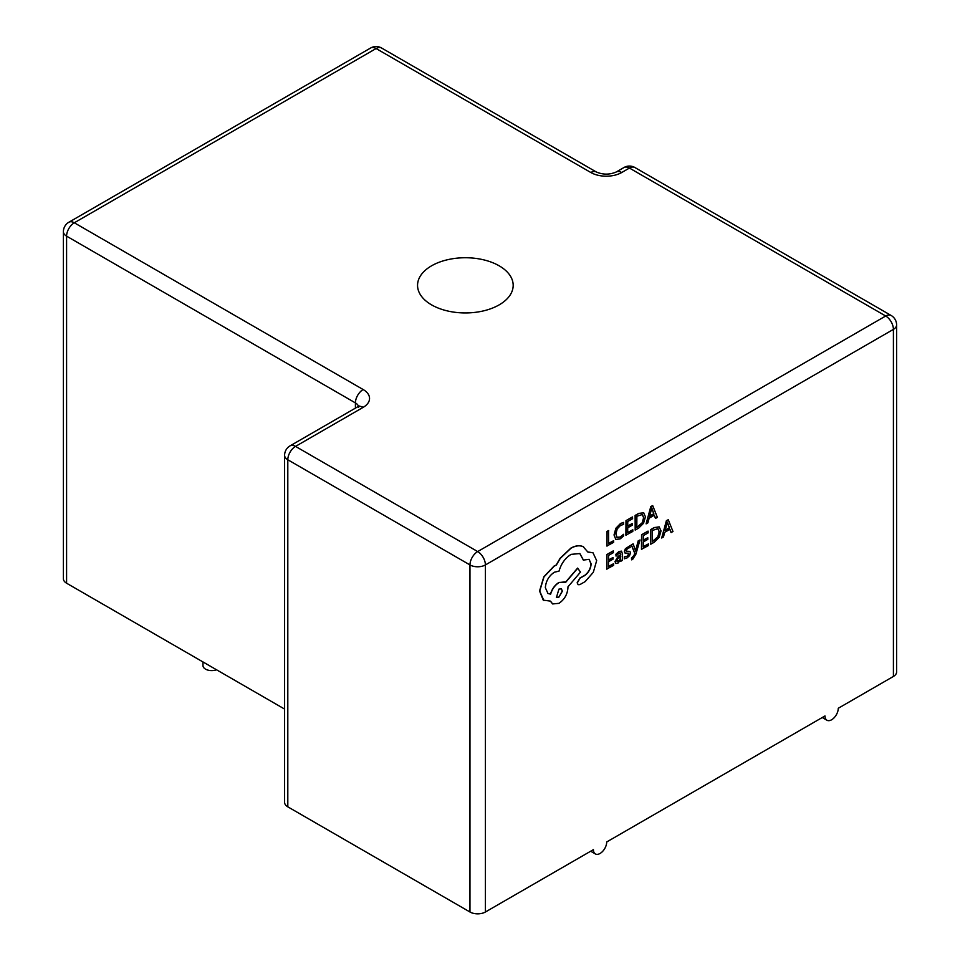 <?xml version="1.0" encoding="UTF-8"?>
<svg xmlns="http://www.w3.org/2000/svg" width="960" height="960" viewBox="0 0 960 960"><rect width="100%" height="100%" fill="white"/><g stroke="black" fill="none" stroke-linecap="round" stroke-linejoin="round"><path stroke-width="1.44" d="M499.176 265.824A47.808 27.6 0 0 0 447.072 259.836A47.808 27.6 0 0 0 417.552 285.336A47.808 27.6 0 0 0 431.556 304.86A47.808 27.6 0 0 0 483.66 310.848A47.808 27.6 0 0 0 513.18 285.336A47.808 27.6 0 0 0 499.176 265.824M216.516 669.768A8.736 5.04 180 0 1 205.524 669.132A8.736 5.04 180 0 1 202.968 665.568L202.968 661.956M640.008 539.976L638.376 540.912L635.64 551.1L633.156 543.876L631.404 544.884L634.848 553.248L634.152 555.528L631.644 558.216L631.632 559.836L632.64 559.404L635.868 554.256L640.008 539.976L638.22 540.816L635.532 550.992M633.156 543.876L631.248 544.788L634.704 553.164L633.996 555.444L631.488 558.12L631.632 559.836M621.444 551.148L618.996 551.52L615.9 554.256L616.044 556.116L618.996 553.176L620.256 552.972L620.796 554.688L618.132 556.632L615.132 561.72L615.9 563.496L617.964 563.124L620.76 559.692L620.748 561.3L622.332 560.4L622.368 553.716L621.528 551.184L619.152 551.616L616.056 554.34L616.044 556.116M620.604 559.992L620.748 561.3M620.172 552.936L620.64 554.604L617.976 556.548L614.988 561.636L615.9 563.496M613.62 563.7L608.496 566.616L608.52 561.732L613.008 559.176L613.02 557.508L608.532 560.064L608.556 555.408L613.404 552.648L613.26 550.884L606.792 554.568L606.708 569.112L613.62 565.356L613.62 563.7L608.496 566.448M613.02 557.508L608.532 559.884M623.628 522.504L620.652 523.596L616.032 528.372L614.184 535.056L615.756 539.4L620.064 538.932L623.544 536.1L623.556 534.3L620.304 537.12L617.088 537.42L615.888 533.976L617.232 528.852L620.664 525.288L623.616 524.472L623.472 522.408L620.496 523.512L615.876 528.276L614.028 534.972L615.828 539.448M623.556 534.3L620.148 537.036L616.932 537.336M485.4 912L593.424 849.636A9.384 5.424 120 0 0 595.368 853.932A9.384 5.424 120 0 0 600.06 853.464A9.384 5.424 120 0 0 606.708 841.968L824.988 715.944A9.384 5.424 120 0 0 826.932 720.24A9.384 5.424 120 0 0 831.624 719.772A9.384 5.424 120 0 0 838.26 708.276L893.412 676.44L893.412 329.376L485.4 564.936L485.4 912A10.92 6.3 180 0 1 469.968 912L469.968 564.936L287.808 459.768L287.808 806.832L469.968 912M613.632 540.684L608.628 543.54L608.556 530.556L606.936 531.48L606.852 546.024L613.62 542.352L613.632 540.684L608.64 543.36M632.82 529.776L627.684 532.692L627.72 527.796L632.208 525.24L632.22 523.572L627.72 526.128L627.756 521.472L632.604 518.712L632.46 516.948L625.992 520.632L625.896 535.188L632.808 531.432L632.82 529.776L627.684 532.512M632.22 523.572L627.732 525.948M643.752 512.796L638.7 513.396L635.112 515.436L635.184 530.076L638.64 528.12L643.524 523.296L645.456 516.804L643.584 512.712L638.856 513.492L635.268 515.532L635.184 530.076M654.252 515.256L655.452 518.364L657.396 517.428L652.704 505.608L650.976 506.592L646.104 523.86L647.892 522.84L649.128 518.172L654.348 515.196L655.608 518.448M652.704 505.608L650.82 506.496L646.104 523.86M628.368 553.164L628.764 553.92L626.904 556.38L624.312 556.848L624.312 558.732L626.892 558.048L629.508 555.732L630.528 552.912L629.844 551.4M630.012 551.496L626.472 551.28L626.136 550.512L627.864 548.136L630.132 547.584L629.988 545.724L625.38 548.712L624.36 551.508L625.032 553.056M629.868 551.4L626.316 551.184M648.408 543.912L643.272 546.828L643.296 541.932L647.796 539.376L647.796 537.708L643.308 540.264L643.344 535.608L648.192 532.848L648.048 531.084L641.568 534.768L641.484 549.324L648.396 545.568L648.408 543.912L643.272 546.648M647.796 537.708L643.308 540.084M659.34 526.932L654.288 527.532L650.7 529.572L650.76 544.212L654.216 542.244L659.112 537.432L661.032 530.928L659.172 526.848L654.432 527.628L650.856 529.668L650.76 544.212M669.84 529.392L671.04 532.5L672.984 531.564L668.292 519.744L666.564 520.728L661.692 537.996L663.48 536.976L664.704 532.308L669.936 529.332L671.196 532.584M668.292 519.744L666.408 520.632L661.692 537.996M592.896 552.72L587.868 551.988M589.008 559.272L590.976 563.784C590.628 568.62 588.468 572.532 584.496 575.52L579.948 578.004L577.152 582.792L578.064 584.64M579.792 553.512L583.344 560.088L589.08 559.32L591.132 563.88C590.784 568.716 588.624 572.616 584.652 575.604L580.092 578.1L577.308 582.876L578.136 584.688L579.876 584.616L585.144 581.616L593.304 572.328L596.664 560.628L592.98 552.768L587.904 552.096L583.14 546.672C579.648 545.172 575.604 545.676 571.032 548.196L560.292 558.336L556.332 565.128L554.28 566.088L543.984 576.9L539.712 591.084L543.852 600.516M565.596 582.156L558.912 582.444C554.82 585.084 552.012 588.948 550.488 594.048L547.908 593.484M565.188 581.868L559.068 582.54C554.976 585.168 552.168 589.044 550.632 594.144L547.992 593.532L545.34 587.676C545.892 581.076 548.892 575.94 554.328 572.244L559.056 571.104C561.12 563.736 565.128 558.156 571.08 554.364L579.864 553.548L583.5 560.172M583.584 546.912L582.984 546.576C579.492 545.076 575.46 545.592 570.876 548.112L560.136 558.24L556.176 565.032L554.124 565.992L543.828 576.804L539.556 590.988L543.24 600.132L550.5 601.128L552.648 603.948L558.948 603.336C564.384 599.64 567.372 594.492 567.936 587.904L567.948 586.872L580.488 572.1L577.596 568.104L565.608 582.132M550.392 601.152L552.576 603.9M381.564 48A10.92 10.92 0 0 0 370.644 48A10.92 6.3 -120 0 1 376.104 48.54A10.92 6.3 120 0 1 381.564 48L596.292 171.972C602.952 174.828 609.6 174.828 616.26 171.972L623.976 167.52A10.92 6.3 60 0 1 629.436 168.06A10.92 6.3 120 0 1 634.896 167.52L891.144 315.468A10.92 6.3 120 0 0 885.696 316.008L629.436 168.06L621.708 172.512A21.828 12.6 180 0 1 590.844 172.512L376.104 48.54L74.304 222.78L363.144 389.532A21.828 12.6 180 0 1 363.144 407.364L295.524 446.4L477.684 551.568L885.696 316.008A10.92 6.3 -120 0 1 893.412 329.376A10.92 6.3 180 0 0 896.604 324.924L896.604 671.988A10.92 6.3 180 0 1 893.412 676.44M287.808 806.832A10.92 6.3 180 0 1 284.604 802.38L284.604 455.316A10.92 6.3 180 0 0 287.808 459.768A10.92 6.3 120 0 1 295.524 446.4A10.92 6.3 -120 0 0 290.064 445.86L357.684 406.824A10.92 6.3 -120 0 1 363.144 407.364M355.416 408.132L355.416 402.912L66.588 236.148L66.588 583.212L284.604 709.08M66.588 583.212A10.92 6.3 180 0 1 63.396 578.76L63.396 231.696A10.92 6.3 180 0 0 66.588 236.148A10.92 6.3 120 0 1 74.304 222.78A10.92 6.3 -120 0 0 68.856 222.24L370.644 48M595.368 853.932L590.736 851.256A9.384 5.424 -60 0 1 590.676 851.22M826.932 720.24L822.3 717.564A9.384 5.424 -60 0 1 822.24 717.528M608.712 530.64L606.936 531.48M607.092 531.564L606.996 546.12M632.616 517.044L625.992 520.632M626.148 520.728L626.052 535.272M636.876 516.276L636.816 527.496L642.372 522.816L643.74 517.824L642.396 514.5L636.876 516.276M636.816 527.316L642.228 522.732L643.596 517.728L642.24 514.416M649.644 516.24L653.868 513.84L651.816 507.96L649.644 516.24M649.704 516.036L653.712 513.756L651.66 507.876M613.416 550.968L606.792 554.568M606.948 554.652L606.864 569.208M617.16 559.104L617.184 561.612L618.384 561.396L620.088 559.584L620.784 556.08L617.16 559.104M616.728 560.664L617.184 561.612L618.228 561.312L619.944 559.488L620.628 556.188M630.144 545.82L625.536 548.808L624.516 551.592L624.948 552.984L628.524 553.248L628.92 554.016L627.048 556.476L624.312 556.848M624.468 556.944L624.456 558.828M626.388 551.232L626.136 550.512M628.524 553.248L628.764 553.92M648.192 531.18L641.568 534.768M641.724 534.852L641.64 549.408M652.464 530.412L652.392 541.632L657.96 536.952L659.328 531.96L657.984 528.636L652.464 530.412M652.392 541.452L657.804 536.868L659.172 531.864L657.828 528.552M665.232 530.376L669.444 527.976L667.392 522.096L665.232 530.376M665.292 530.172L669.288 527.892L667.248 522.012M577.752 568.188L565.752 582.24M558.888 597.168L562.404 591.156L561.384 588.876L558.948 589.104L556.452 597.396L558.888 597.168L562.248 591.072L561.3 588.84M556.38 597.348L558.744 597.084M485.4 564.936A10.92 6.3 180 0 1 469.968 564.936A10.92 6.3 120 0 1 477.684 551.568A10.92 6.3 -120 0 1 485.4 564.936M358.464 406.308A10.92 6.3 0 0 0 355.416 402.912A10.92 6.3 120 0 1 363.144 389.532M596.292 171.972A10.92 6.3 120 0 0 590.844 172.512M616.26 171.972A10.92 6.3 60 0 1 621.708 172.512M68.856 222.24A10.92 10.92 0 0 0 63.396 231.696M358.62 407.364L359.004 405.816L357.684 406.824M634.896 167.52A10.92 10.92 0 0 0 623.976 167.52M290.064 445.86A10.92 10.92 0 0 0 284.604 455.316M896.604 324.924A10.92 10.92 0 0 0 891.144 315.468"/></g></svg>

